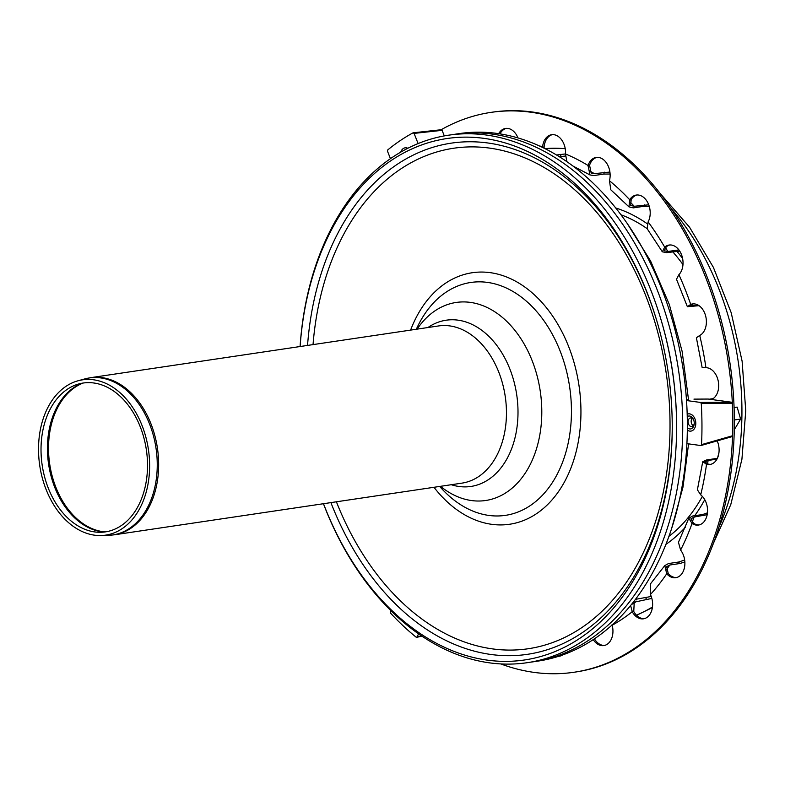<?xml version="1.0" encoding="UTF-8"?>
<svg xmlns="http://www.w3.org/2000/svg" width="785" height="785" viewBox="0 0 785 785"><rect width="100%" height="100%" fill="white"/><g stroke="black" fill="none" stroke-linecap="round" stroke-linejoin="round"><path stroke-width="1.18" d="M323.44 503.725A266.664 186.575 -98.5 0 0 536.175 661.039A266.664 186.575 -98.5 0 0 676.591 425.499A266.664 186.575 -98.5 0 0 661.598 321.683A266.664 186.575 -98.5 0 0 660.705 318.651A266.664 186.575 -98.5 0 0 457.851 134.147A266.664 186.575 -98.5 0 0 300.076 346.538M323.498 503.715A263.593 184.426 -98.5 0 0 533.771 658.262A263.593 184.426 -98.5 0 0 672.235 425.519A263.593 184.426 -98.5 0 0 657.418 322.9A263.593 184.426 -98.5 0 0 656.535 319.907A263.593 184.426 -98.5 0 0 456.36 137.493A263.593 184.426 -98.5 0 0 300.125 346.528M143.272 435.655A75.252 52.654 -98.5 0 0 78.785 383.963A75.252 52.654 -98.5 0 0 42.184 465.201A75.252 52.654 -98.5 0 0 100.833 532.279A75.252 52.654 -98.5 0 0 143.272 435.655M145.196 434.743A78.5 54.93 -98.5 0 0 77.911 380.813A78.5 54.93 -98.5 0 0 39.741 465.564A78.5 54.93 -98.5 0 0 100.912 535.547A78.5 54.93 -98.5 0 0 145.196 434.743M440.483 486.327A100.127 70.051 -98.5 0 0 519.945 480.243A100.127 70.051 -98.5 0 0 536.165 372.453A100.127 70.051 -98.5 0 0 417.11 329.141M451.787 134.755A266.664 186.575 81.5 0 1 454.849 134.264L459.46 133.578A266.664 186.575 81.5 0 1 683.215 369.912A266.664 186.575 81.5 0 1 537.882 661.117L533.26 661.804A266.664 186.575 81.5 0 1 530.189 662.216M454.849 134.264A266.664 186.575 81.5 0 1 678.603 370.599A266.664 186.575 81.5 0 1 533.26 661.804M407.847 148.286A8.704 6.094 -98.5 0 0 405.119 147.825A8.704 6.094 -98.5 0 0 400.752 152.133A8.704 6.094 81.5 0 1 405.119 147.825A8.704 6.094 81.5 0 1 407.847 148.286M687.307 430.111A8.704 6.094 -98.5 0 0 690.918 431.102A8.704 6.094 -98.5 0 0 695.667 421.594A8.704 6.094 -98.5 0 0 688.357 413.872A8.704 6.094 -98.5 0 0 687.169 414.235A8.704 6.094 81.5 0 1 688.357 413.872A8.704 6.094 81.5 0 1 695.667 421.594A8.704 6.094 81.5 0 1 690.918 431.102A8.704 6.094 81.5 0 1 687.307 430.111M687.326 427.737A6.535 4.573 -98.5 0 0 687.366 427.766A6.535 4.573 -98.5 0 0 694.254 423.135A6.535 4.573 -98.5 0 0 693.871 420.524A6.535 4.573 -98.5 0 0 687.238 416.619M693.94 420.76A4.357 3.042 -98.5 0 0 690.466 417.963A4.357 3.042 -98.5 0 0 688.092 421.83A4.357 3.042 -98.5 0 0 688.357 423.566A4.357 3.042 -98.5 0 0 689.662 425.784A4.357 3.042 -98.5 0 0 694.254 422.889M688.102 421.623A6.535 4.573 -98.5 0 0 688.416 423.763M692.164 418.326A4.357 3.042 -98.5 0 0 691.173 421.368A4.357 3.042 -98.5 0 0 691.428 423.115A4.357 3.042 -98.5 0 0 692.733 425.323A4.357 3.042 -98.5 0 0 693.263 425.735M691.173 421.172A6.535 4.573 -98.5 0 0 691.497 423.301M686.463 399.869L688.514 399.663L682.106 351.248L669.311 304.462L650.588 261.012L626.587 222.479M701.545 444.634L700.936 445.537L731.954 436.666L732.493 435.763L701.545 444.634A282.992 197.997 -98.5 0 0 701.29 403.549L732.287 403.333L731.512 402.205L700.514 402.44L686.512 400.536M731.512 402.205L708.217 399.055M700.779 445.537L686.875 443.643M421.437 635.879L417.188 636.92L418.503 633.858M416.178 637.214L417.188 636.92L416.178 637.214A282.992 197.997 -98.5 0 1 390.626 613.203L390.842 610.661M732.287 403.333A282.992 197.997 81.5 0 1 732.493 435.763M700.514 402.44L701.29 403.549M413.067 132.822L414.078 133.391L442.092 130.349L441.278 129.721L413.067 132.822A282.992 197.997 -98.5 0 0 387.761 149.906L387.535 151.299L390.459 158.688M442.092 130.349L444.29 135.913M414.078 133.391L418.12 143.586M552.395 134.627A16.328 11.422 -98.5 0 0 544.152 146.422L544.093 148.13M542.553 147.374L542.612 146.648A16.328 11.422 81.5 0 1 551.619 134.706A16.328 11.422 81.5 0 1 565.524 153.988L566.819 161.543M565.475 156.038L559.381 156.666M556.643 154.988L565.534 153.929M637.028 194.984A16.328 11.422 -98.5 0 0 631.209 199.498L630.63 205.444L634.251 206.278L648.734 204.816M649.342 206.661L643.327 206.376L633.328 207.868L628.971 206.867L629.678 199.733A16.328 11.422 81.5 0 1 636.252 195.063A16.328 11.422 81.5 0 1 648.292 203.737A16.328 11.422 81.5 0 1 648.116 221.89L647.193 228.769L662.334 251.808L664.689 247.128A16.328 11.422 81.5 0 1 669.085 245.038A16.328 11.422 81.5 0 1 681.871 255.665A16.328 11.422 81.5 0 1 678.907 274.671L676.493 279.254L687.375 306.7L690.702 304.413A16.328 11.422 81.5 0 1 692.448 303.952A16.328 11.422 81.5 0 1 705.803 316.61A16.328 11.422 81.5 0 1 699.72 335.46L696.393 337.736L702.153 367.606L705.931 367.694A16.328 11.422 81.5 0 1 718.334 381.588A16.328 11.422 81.5 0 1 711.602 399.486M693.224 303.873A16.328 11.422 -98.5 0 0 692.242 304.188L689.465 306.091L698.532 305.345M699.062 305.689L687.375 306.7M716.931 459.137L708.099 460.452L704.91 461.904L708.07 464.043A16.328 11.422 -98.5 0 0 710.71 464.337M717.196 440.885A16.328 11.422 81.5 0 1 709.944 464.484A16.328 11.422 81.5 0 1 706.529 464.269L702.742 461.698L706.569 459.961L717.353 458.322M702.742 461.698L697.394 489.801L700.701 494.864A16.328 11.422 81.5 0 1 707.501 512.311A16.328 11.422 81.5 0 1 698.414 525.067A16.328 11.422 81.5 0 1 692.056 523.497L688.808 518.228L678.446 542.298L680.605 550.079A16.328 11.422 81.5 0 1 684.579 566.986A16.328 11.422 81.5 0 1 675.748 577.711A16.328 11.422 81.5 0 1 666.71 573.796L664.797 565.583L668.535 563.542L678.534 562.05L684.667 560.029M684.854 561.991L679.771 563.532L669.772 565.023L666.651 566.721L668.251 573.56A16.328 11.422 -98.5 0 0 676.503 577.554M594.392 638.794A16.328 11.422 -98.5 0 0 604.568 645.437M612.045 624.703L612.182 625.233A16.328 11.422 81.5 0 1 603.802 645.584A16.328 11.422 81.5 0 1 593.205 639.589M559.362 656.044A16.328 11.422 -98.5 0 0 560.205 656.044M562.894 654.837A16.328 11.422 81.5 0 1 559.44 656.191A16.328 11.422 81.5 0 1 558.645 656.27M664.797 565.583L650.382 583.952L650.412 594.549A16.328 11.422 81.5 0 1 643.474 618.815A16.328 11.422 81.5 0 1 632.219 611.721L630.6 605.431M651.835 598.415L634.251 602.164L633.76 611.486A16.328 11.422 -98.5 0 0 644.24 618.659M635.379 599.367L651.226 596.472M707.187 514.675L694.126 517.03L690.888 518.885L693.597 523.271A16.328 11.422 -98.5 0 0 699.18 524.92M688.808 518.228L692.694 516.01L702.693 514.528L707.452 512.841M712.849 398.819L709.915 399.261M709.355 399.182L713.143 398.623M669.86 244.959A16.328 11.422 -98.5 0 0 666.23 246.902L664.267 250.798L667.839 251.485L678.897 249.895M679.751 251.141L666.622 252.633L662.334 251.808M596.963 157.353A16.328 11.422 -98.5 0 0 589.574 165.233L591.174 173.122L594.363 173.662L609.906 172.043M610.102 174.025L603.783 174.084L593.784 175.575L589.967 174.937L588.034 165.458A16.328 11.422 81.5 0 1 596.188 157.432A16.328 11.422 81.5 0 1 607.315 164.291A16.328 11.422 81.5 0 1 609.445 180.727L610.828 189.823L628.971 206.867M506.364 128.357A16.328 11.422 -98.5 0 0 499.986 133.833M498.681 133.636A16.328 11.422 81.5 0 1 505.589 128.436A16.328 11.422 81.5 0 1 517.943 137.875M500.85 663.953A282.992 197.997 -98.5 0 0 574.129 672.235L575.66 672.009A282.992 197.997 -98.5 0 0 691.84 243.213A282.992 197.997 -98.5 0 0 492.44 112.167L490.9 112.392A282.992 197.997 -98.5 0 0 441.17 129.731M574.129 672.235A282.992 197.997 -98.5 0 0 690.3 243.438A282.992 197.997 -98.5 0 0 490.9 112.392M734.269 419.995L740.608 419.053L735.251 428.178L734.22 428.335M734.014 407.552L737.135 407.091L740.608 419.053M661.009 319.662C671.204 353.849 676.395 388.771 676.582 424.45A261.493 182.964 -98.5 0 0 661.883 322.635A261.493 182.964 -98.5 0 0 661.009 319.662L660.705 318.651M656.682 320.408A258.422 180.805 -98.5 0 0 417.973 152.879A258.422 180.805 -98.5 0 0 307.543 345.429M330.907 502.616A258.422 180.805 -98.5 0 0 536.861 652.561A258.422 180.805 -98.5 0 0 672.235 424.989M336.402 501.792A253.035 177.037 -98.5 0 0 574.64 632.121A253.035 177.037 -98.5 0 0 652.659 315.021A253.035 177.037 -98.5 0 0 421.045 157.775A253.035 177.037 -98.5 0 0 313.038 344.615M433.968 487.289A127.15 88.96 -98.5 0 0 550.52 501.576A127.15 88.96 -98.5 0 0 567.084 342.741A127.15 88.96 -98.5 0 0 455.84 277.527A127.15 88.96 -98.5 0 0 410.594 330.112M439.708 486.445A117.73 82.366 -98.5 0 0 540.237 497.474A117.73 82.366 -98.5 0 0 564.817 364.799A117.73 82.366 -98.5 0 0 455.604 286.908A117.73 82.366 -98.5 0 0 416.335 329.258M82.229 383.188A76.116 53.262 -98.5 0 0 48.611 464.249A76.116 53.262 -98.5 0 0 104.356 532.024M83.112 383.041A76.194 53.311 -98.5 0 0 49.7 464.082A76.194 53.311 -98.5 0 0 105.239 531.906M152.781 433.448A79.373 55.539 -98.5 0 0 84.751 378.929L90.746 377.654A79.452 55.588 -98.5 0 1 154.174 433.232A79.452 55.588 -98.5 0 1 114.11 534.84L108.006 535.37A79.373 55.539 -98.5 0 0 152.781 433.448M451.296 484.718A84.024 58.787 -98.5 0 0 513.262 378.969A84.024 58.787 -98.5 0 0 427.933 327.531M114.11 534.84L461.904 483.138A79.452 55.588 -98.5 0 0 501.978 381.53A79.452 55.588 -98.5 0 0 438.54 325.952L90.746 377.654M693.95 399.123A1.089 0.756 89.7 0 1 694.028 399.123L708.364 399.055M708.296 399.045L694.028 399.123A1.089 0.756 89.7 0 1 694.097 399.123M544.103 146.952L542.563 147.188M560.706 156.47L560.892 154.36M630.983 199.9L629.442 200.126M643.327 206.376L644.249 204.797M691.889 304.335L690.349 304.57M706.147 464.151L707.687 463.925M716.568 458.479L717.176 458.675M666.396 573.423L667.937 573.197M678.534 562.05L679.771 563.532M631.974 611.25L633.515 611.024M645.741 597.817L646.693 599.661M691.693 523.252L693.233 523.016M702.693 514.528L704.125 515.549M665.925 247.177L664.385 247.412M676.621 251.151L677.838 250.003M589.427 165.713L587.886 165.939M603.783 174.084L604.362 172.17M634.251 206.278A239.454 167.539 -98.5 0 0 630.11 202.01M692.821 306.199A239.454 167.539 -98.5 0 0 692.144 304.227M692.193 522.123A239.454 167.539 -98.5 0 0 694.126 517.03M632.818 604.126A239.454 167.539 -98.5 0 0 636.694 601.143M666.259 569.988A239.454 167.539 -98.5 0 0 669.772 565.023M707.589 463.886A239.454 167.539 -98.5 0 0 708.099 460.452M667.839 251.485A239.454 167.539 -98.5 0 0 665.523 247.609M594.363 173.662A239.454 167.539 -98.5 0 0 589.378 170.757M542.612 146.648A250.337 175.153 -98.5 0 0 539.648 146.01M629.678 199.733A250.337 175.153 -98.5 0 0 609.445 180.727M690.702 304.413A250.337 175.153 -98.5 0 0 678.907 274.671M680.605 550.079A250.337 175.153 -98.5 0 0 692.056 523.497M612.182 625.233A250.337 175.153 -98.5 0 0 632.219 611.721M650.412 594.549A250.337 175.153 -98.5 0 0 666.71 573.796M700.701 494.864A250.337 175.153 -98.5 0 0 706.529 464.269M705.931 367.694A250.337 175.153 -98.5 0 0 699.72 335.46M664.689 247.128A250.337 175.153 -98.5 0 0 648.116 221.89M588.034 165.458A250.337 175.153 -98.5 0 0 565.524 153.988M668.859 536.4A174.152 121.842 -98.5 0 0 702.349 496.365M717.627 457.704A174.152 121.842 -98.5 0 0 718.962 452.454M682.979 264.584A174.152 121.842 -98.5 0 0 672.686 251.73M647.095 228.621A174.152 121.842 -98.5 0 0 621.053 214.796M636.419 615.155A239.454 167.539 -98.5 0 0 652.472 607.001M718.648 527.844A239.454 167.539 -98.5 0 0 706.029 260.394A239.454 167.539 -98.5 0 0 671.175 208.496M565.249 148.708A239.454 167.539 -98.5 0 0 545.084 148.62M682.607 258.471A179.677 125.718 -98.5 0 0 676.768 251.121M647.203 223.725A179.677 125.718 -98.5 0 0 615.813 208.005M665.827 544.427A179.677 125.718 -98.5 0 0 685.226 527.412M694.705 515.716A179.677 125.718 -98.5 0 0 704.753 499.652M676.582 424.45L676.591 425.499M100.912 535.547L108.006 535.37M77.911 380.813L84.751 378.929M416.727 637.351L421.79 636.115M688.573 443.868L682.999 487.063L671.921 527.441M573.256 166.185L589.967 174.937M636.576 615.303L652.384 607.59M712.682 544.996L730.766 504.647L741.923 459.245L745.75 410.722L742.11 361.159L731.178 312.675L713.398 267.371L689.524 227.179L660.479 193.826M565.22 148.532L545.055 148.61"/></g></svg>
